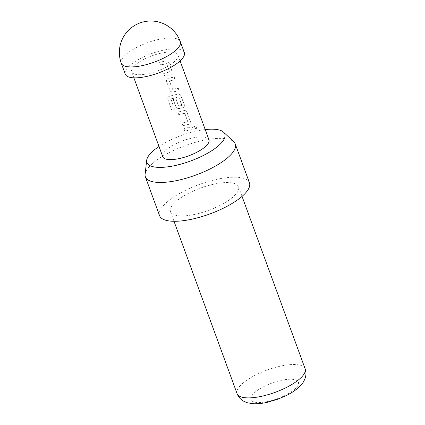 <?xml version="1.0" encoding="UTF-8"?>
<svg xmlns="http://www.w3.org/2000/svg" width="425" height="425" viewBox="0 0 425 425"><rect width="100%" height="100%" fill="white"/><g stroke="black" fill="none" stroke-linecap="round" stroke-linejoin="round"><path stroke-width="0.32" stroke-dasharray="2.12 1.59" d="M196.94 127.612L194.48 126.331L194.156 127.813L196.648 129.072L196.94 127.612L194.342 126.443L194.028 127.941L196.493 129.205L196.775 127.739M159.635 62.438L160.57 64.988L166.573 63.718L169.586 71.953L163.71 73.562L164.64 76.112L170.749 74.641L171.976 73.886L172.178 71.889L168.916 62.974C168.258 61.545 167.2 60.881 165.745 60.972L159.635 62.438L160.592 64.887L166.658 63.601L169.671 71.836L163.731 73.461L164.661 76.011L170.839 74.524L172.088 73.759L172.29 71.767L169.033 62.852C168.374 61.423 167.307 60.759 165.835 60.855L159.657 62.337M172.608 89.362L169.357 80.994L175.036 79.698L174.101 77.153L168.183 78.322L166.568 79.794L166.568 81.377L169.83 90.291C170.521 91.662 171.642 92.23 173.188 91.997L179.106 90.823L178.176 88.278L172.608 89.362L169.405 80.888L175.153 79.576L174.218 77.031L168.236 78.216L166.589 79.698L166.589 81.276L169.851 90.19C170.547 91.561 171.673 92.124 173.235 91.885L179.222 90.7L178.288 88.156L172.662 89.25M169.522 96.252C168.066 96.911 167.524 97.994 167.891 99.498L171.806 110.197L174.489 109.267L170.914 98.961L178.792 97.113L181.804 105.352L178.532 106.069L175.881 98.828L173.219 99.551L175.892 106.85C176.582 108.221 177.703 108.789 179.249 108.55L182.867 107.759L184.094 107.004L184.296 105.007L181.034 96.087C180.375 94.663 179.318 93.999 177.863 94.084L169.517 96.156C168.05 96.826 167.498 97.909 167.859 99.413L171.774 110.112L174.484 109.177L170.914 98.866L178.883 96.996L181.895 105.235L178.58 105.963L175.934 98.717L173.241 99.45L175.913 106.749C176.603 108.12 177.735 108.683 179.297 108.444L182.957 107.642L184.206 106.877L184.413 104.885L181.146 95.965C180.487 94.541 179.424 93.877 177.953 93.968L169.517 96.156M187.154 124.679L188.928 124.318L190.156 123.563L190.352 121.561L187.09 112.646C186.432 111.223 185.38 110.558 183.924 110.643L177.815 112.115L178.75 114.665L184.748 113.395L187.765 121.63L181.889 123.239L182.819 125.789L187.154 124.679M187.765 121.63L181.911 123.138L182.84 125.688L189.019 124.201L190.262 123.436L190.469 121.438L187.207 112.524C186.548 111.1 185.481 110.436 184.014 110.527L177.836 112.014L178.771 114.564L184.838 113.278L187.765 121.63M183.876 128.674L184.811 131.224L193.216 129.37L192.281 126.825L188.206 127.564L183.898 128.573L184.833 131.123L193.333 129.248L192.398 126.703L183.898 128.573M184.317 52.567A31.439 10.285 -20.1 0 0 162.839 50.309A31.439 10.285 -20.1 0 0 125.269 74.173M205.222 129.577A41.469 13.563 -20.1 0 0 196.477 131.059A41.469 13.563 -20.1 0 0 159.008 146.487M145.1 174.271A47.844 15.651 159.9 0 1 202.55 140.542A47.844 15.651 159.9 0 1 233.777 141.817M159.582 215.677A47.844 15.651 159.9 0 1 216.755 179.361A47.844 15.651 159.9 0 1 249.443 182.792M195.24 214.28A36.226 11.847 159.9 0 1 170.494 211.682A36.226 11.847 159.9 0 1 213.78 184.19A36.226 11.847 159.9 0 1 238.531 186.788A36.226 11.847 159.9 0 1 195.24 214.28M162.759 156.74A24.608 8.048 159.9 0 1 192.164 138.067A24.608 8.048 159.9 0 1 208.972 139.83M161.086 53.152A24.608 8.048 -20.1 0 0 131.686 71.825A24.608 8.048 -20.1 0 0 148.495 73.589A24.608 8.048 -20.1 0 0 177.9 54.915A24.608 8.048 -20.1 0 0 161.086 53.152M121.274 63.256A31.439 10.285 159.9 0 1 122.172 58.735A31.439 10.285 159.9 0 1 158.844 39.392A31.439 10.285 159.9 0 1 180.322 41.645M305.118 368.751A36.226 11.847 -20.1 0 0 280.367 366.153A36.226 11.847 -20.1 0 0 237.081 393.646M268.18 401.407A25.288 8.272 159.9 0 1 251.627 395.957A25.288 8.272 159.9 0 1 281.122 380.396A25.288 8.272 159.9 0 1 297.675 385.852A25.288 8.272 159.9 0 1 268.18 401.407M170.494 211.682L174.006 221.282M133.886 77.839L131.686 71.825M180.099 60.924L177.9 54.915M238.531 186.788L242.043 196.387"/><path stroke-width="0.64" d="M125.269 74.173A31.439 10.285 -20.1 0 0 146.747 76.426A31.439 10.285 -20.1 0 0 184.317 52.567L180.322 41.645A31.439 10.285 159.9 0 1 142.752 65.508A31.439 10.285 159.9 0 1 121.274 63.256L125.269 74.173M159.008 146.487A41.469 13.563 -20.1 0 0 146.683 160.294A41.469 13.563 -20.1 0 0 175.254 165.511A41.469 13.563 -20.1 0 0 213.701 149.419A41.469 13.563 -20.1 0 0 223.545 132.164A41.469 13.563 -20.1 0 0 205.222 129.577M223.545 132.164L233.777 141.817A47.844 15.651 159.9 0 1 235.238 143.974A47.844 15.651 159.9 0 1 178.064 180.29A47.844 15.651 159.9 0 1 145.377 176.858A47.844 15.651 159.9 0 1 145.1 174.271L146.683 160.294M235.238 143.974L249.443 182.792A47.844 15.651 159.9 0 1 192.27 219.109A47.844 15.651 159.9 0 1 159.582 215.677L145.377 176.858M180.099 60.924L208.972 139.83A24.608 8.048 159.9 0 1 179.573 158.504A24.608 8.048 159.9 0 1 162.759 156.74L133.886 77.839M237.081 393.646A36.226 11.847 -20.1 0 0 261.832 396.243A36.226 11.847 -20.1 0 0 305.118 368.751C306.09 371.434 306.212 374.234 305.485 377.15C303.678 382.787 301.298 384.869 299.03 387.122C295.572 390.283 291.215 393.146 285.961 395.717L277.695 399.234L266.974 402.385C262.113 403.458 257.651 403.915 253.592 403.75L247.812 402.884C242.415 401.312 238.834 398.23 237.081 393.646L174.006 221.282M242.043 196.387L305.118 368.751M180.322 41.645A31.439 31.439 0 0 0 124.031 35.96A31.439 31.439 0 0 0 121.274 63.256"/></g></svg>
